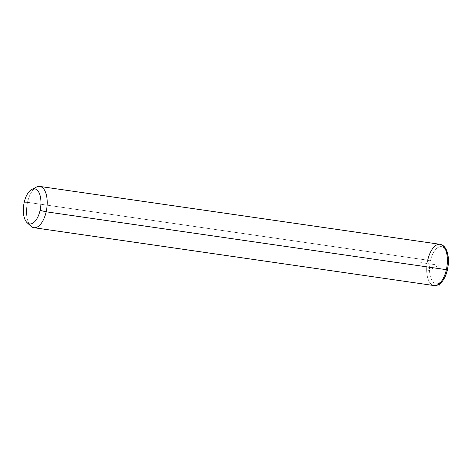 <?xml version="1.0" encoding="UTF-8"?>
<svg xmlns="http://www.w3.org/2000/svg" width="472" height="472" viewBox="0 0 472 472"><rect width="100%" height="100%" fill="white"/><g stroke="black" fill="none" stroke-linecap="round" stroke-linejoin="round"><path stroke-width="0.35" stroke-dasharray="2.36 1.77" d="M30.857 226.165A20.839 10.042 98.2 0 1 27.512 202.329L24.214 202.358L27.512 202.329A20.839 10.042 98.2 0 1 36.509 187.048M34.102 188.806A20.839 10.042 -81.8 0 0 27.512 202.329L427.709 260.202A20.839 10.042 -81.8 0 0 434.051 285.566A20.839 10.042 98.2 0 1 427.709 260.202L27.512 202.329A20.839 10.042 -81.8 0 0 29.04 223.793M427.709 260.202L430.446 260.939A18.756 9.039 -81.8 0 0 434.753 283.312A18.756 9.039 -81.8 0 0 447.238 269.459A18.756 9.039 -81.8 0 0 442.931 247.08A18.756 9.039 -81.8 0 0 430.446 260.939L427.709 260.202A20.839 10.042 98.2 0 1 440.016 244.307M447.173 269.736A18.756 9.039 98.2 0 1 434.688 283.283A18.756 9.039 98.2 0 1 430.446 260.939A18.756 9.039 98.2 0 1 442.931 247.08A18.756 9.039 98.2 0 1 447.238 269.459L447.462 269.654M439.308 284.203L438.842 265.199L428.476 270.692M438.842 265.199L420.764 262.585"/><path stroke-width="0.71" d="M31.866 189.372L36.509 187.048A20.839 10.042 98.2 0 1 46.167 211.798L40.073 210.406A17.718 8.537 -81.8 0 0 31.866 189.372A17.718 8.537 -81.8 0 0 24.214 202.358A17.718 8.537 -81.8 0 0 27.057 222.625A17.718 8.537 -81.8 0 0 40.073 210.406L46.167 211.798A20.839 10.042 98.2 0 1 30.857 226.165L27.057 222.625M24.214 202.358A17.718 8.537 98.2 0 1 36.002 189.278A17.718 8.537 98.2 0 1 40.073 210.406A17.718 8.537 98.2 0 1 28.279 223.492A17.718 8.537 98.2 0 1 24.214 202.358M446.364 269.671A20.839 10.042 98.2 0 1 434.051 285.566A20.839 10.042 -81.8 0 0 446.364 269.671L46.167 211.798L446.364 269.671A20.839 10.042 -81.8 0 0 440.016 244.307A20.839 10.042 98.2 0 1 446.364 269.671L447.462 269.654L446.364 269.671M29.04 223.793A20.839 10.042 -81.8 0 0 33.854 227.693A20.839 10.042 -81.8 0 0 46.167 211.798A20.839 10.042 -81.8 0 0 39.819 186.434A20.839 10.042 -81.8 0 0 34.102 188.806M33.854 227.693L434.051 285.566C440.234 285.241 439.414 283.725 441.851 281.902C444.429 278.822 446.3 274.745 447.462 269.654C449.049 262.155 448.73 255.653 446.512 250.148C444.996 246.756 442.83 244.809 440.016 244.307A20.839 10.042 -81.8 0 0 427.709 260.202M439.308 284.203L439.332 285.129M440.016 244.307L39.819 186.434"/></g></svg>
